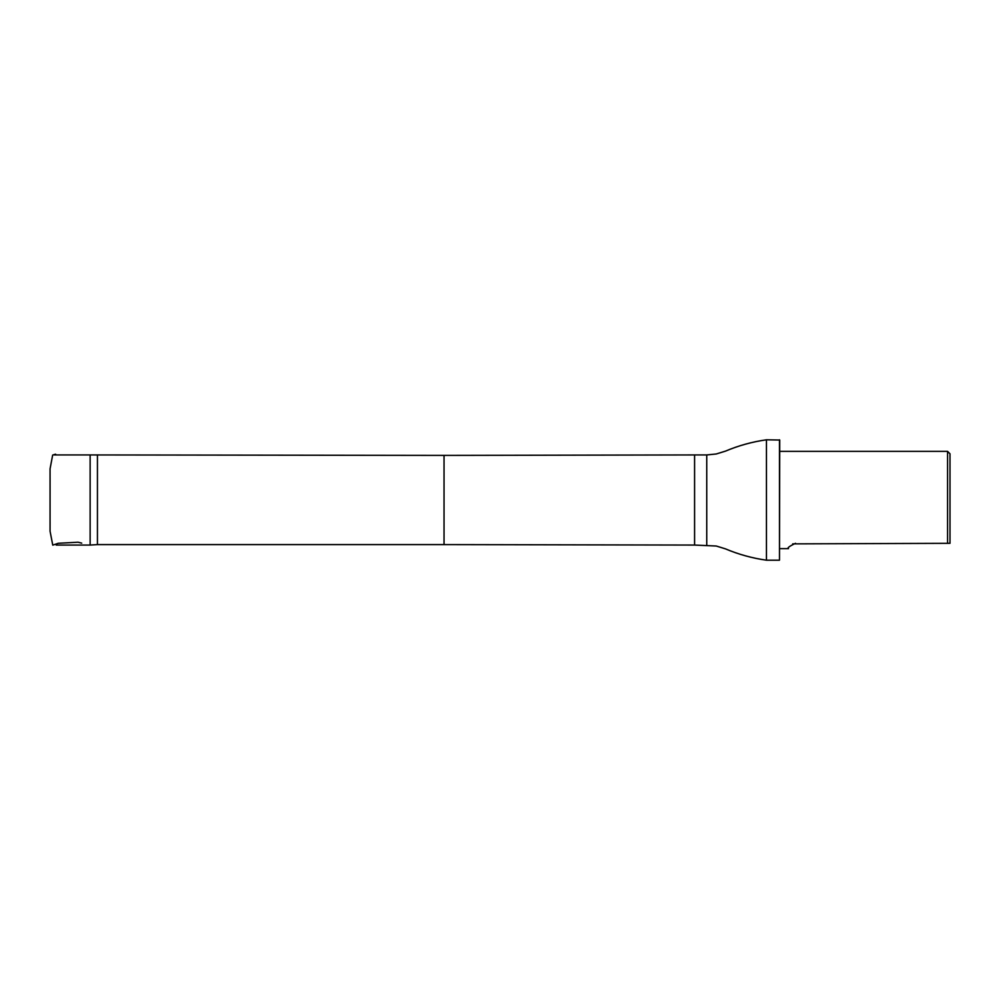 <?xml version="1.0" encoding="UTF-8"?>
<svg xmlns="http://www.w3.org/2000/svg" width="1000" height="1000" viewBox="0 0 1000 1000"><rect width="100%" height="100%" fill="white"/><g stroke="black" fill="none" stroke-linecap="round" stroke-linejoin="round"><path stroke-width="1.5" d="M97.438 455.4L97.438 544.6L444.038 544.6L444.038 455.4L90.138 454.938L90.138 545.062L56.2 545.062M950 543.312L950 453.787L947.562 451.362L947.562 543.312L950 543.312L792.7 543.875M795.537 543.312C789.287 546.287 786.938 548.062 788.512 548.638C786.938 548.062 789.287 546.287 795.537 543.312M706.75 545.062L706.75 454.938L716.275 453.975L725.425 451.15C738.612 445.575 752.288 441.8 766.45 439.8L766.45 560.2C752.288 558.2 738.612 554.425 725.425 548.85L716.275 546.025L694.587 545.062L694.587 454.938L444.038 455.4M779.488 439.8L779.488 560.2L779.725 440.037L766.45 439.8M50.062 531.1L50.062 468.825L52.663 455.075L55.55 454.188L56.2 454.938M50.075 477.938L50.062 492.762M81.725 543.15L78.062 542.212L58.225 543.288L52.763 545.138L50.062 531.237L50.075 522.087M50.075 486.987L50.062 514.2M50.075 485.712L50.062 513.088M90.138 454.938L54.237 454.938M779.725 548.638L788.512 548.638M779.725 451.362L947.562 451.362M97.438 544.6L90.138 545.062M444.038 544.6L694.587 545.062M706.75 454.938L694.587 454.938M779.488 560.2L766.45 560.2"/></g></svg>
